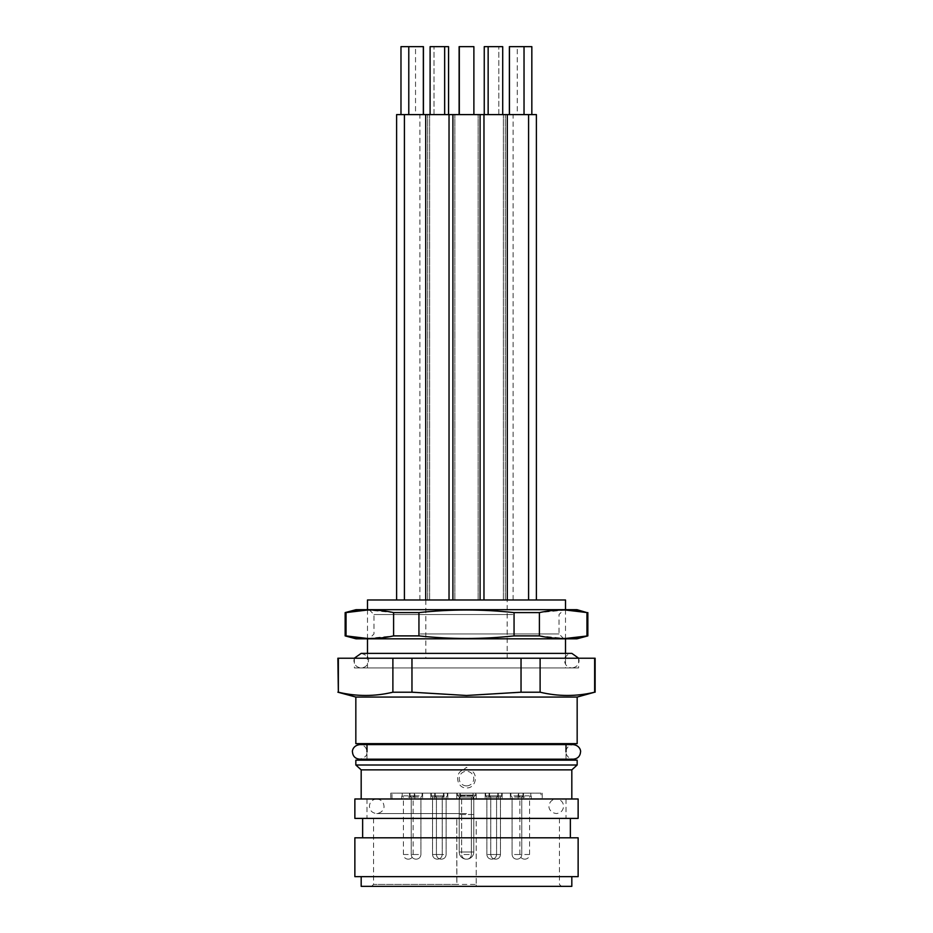 <?xml version="1.0" encoding="UTF-8"?>
<svg xmlns="http://www.w3.org/2000/svg" width="933" height="933" viewBox="0 0 933 933"><rect width="100%" height="100%" fill="white"/><g stroke="black" fill="none" stroke-linecap="round" stroke-linejoin="round"><path stroke-width="0.7" stroke-dasharray="4.67 3.5" d="M471.352 854.511L471.352 797.039L461.648 797.039L471.352 797.039L461.648 797.039L471.352 797.039L472.565 795.826L460.435 795.826L461.648 797.039L461.648 854.511L461.648 797.039L460.435 795.826L472.565 795.826L472.565 793.155L460.435 793.155L472.565 793.155L460.435 793.155L472.565 793.155L472.565 795.826L460.435 795.826L460.435 793.155L460.435 795.826L472.565 795.826L471.352 797.039L471.352 854.511A4.665 4.665 0 0 1 466.698 859.165L466.698 859.165A4.665 4.665 0 0 0 471.352 854.511L461.648 854.511A4.665 4.665 0 0 0 466.302 859.165A4.665 4.665 0 0 1 461.648 854.511L471.352 854.511M473.054 793.155L459.946 793.155L473.054 793.155L459.946 793.155L473.054 793.155L473.054 798.986L459.946 798.986L459.946 793.155L459.946 798.986L473.054 798.986L459.946 798.986L473.054 798.986L473.054 793.155M541 798.986L392 798.986L541 798.986L541 793.155L392 793.155L541 793.155M456.797 798.986L476.203 798.986L456.797 798.986L476.203 798.986L456.797 798.986L476.203 798.986L456.797 798.986L456.797 793.155L476.203 793.155L456.797 793.155L476.203 793.155L456.797 793.155L476.203 793.155L456.797 793.155L456.797 798.986L456.797 793.155M410.38 798.986L422.614 798.986L410.38 798.986M498.898 798.986L489.067 798.986L498.898 798.986M531.297 798.986L518.188 798.986L531.297 798.986L531.297 793.155L518.188 793.155L531.297 793.155M488.449 798.986L498.269 798.986L488.449 798.986M438.009 798.986L447.828 798.986L438.009 798.986M401.703 798.986L414.812 798.986L401.703 798.986L401.703 793.155L414.812 793.155L401.703 793.155M434.102 798.986L443.933 798.986L434.102 798.986M522.62 798.986L510.386 798.986L522.62 798.986M392 798.986L392 793.155M466.5 793.155L390.787 793.155L466.5 793.155M466.5 798.986L376.71 798.986C381.212 799.499 383.638 801.925 383.988 806.264C384.349 807.232 383.288 812.795 376.71 813.541C372.279 813.11 369.853 810.684 369.421 806.264C369.771 801.925 372.197 799.499 376.71 798.986L556.29 798.986C551.87 799.418 549.444 801.844 549.012 806.264C548.662 806.8 549.35 812.631 556.29 813.541C560.721 813.11 563.147 810.684 563.579 806.264C563.229 801.925 560.803 799.499 556.29 798.986L466.5 798.986M459.094 818.393L566.004 818.393L473.906 818.393L476.203 818.393L476.203 884.916L476.203 818.393L559.45 818.393L373.55 818.393L459.094 818.393L459.094 814.509L473.906 814.509L473.906 818.393M473.906 814.509L459.094 814.509M476.203 884.916L476.098 886.35L456.902 886.35L456.797 818.393L456.808 884.414L373.55 884.414L476.192 884.414M456.902 886.35L476.098 886.35M361.176 886.35L571.824 886.35M571.824 876.647L361.176 876.647L571.824 876.647M354.867 876.647L578.133 876.647M578.133 837.811L354.867 837.811M362.634 837.811L570.366 837.811L362.634 837.811M570.366 818.393L362.634 818.393L570.366 818.393M354.867 818.393L578.133 818.393M578.133 798.986L354.867 798.986M361.176 798.986L571.824 798.986L361.176 798.986M571.824 769.865L469.649 769.865C479.037 772.827 476.133 788.572 466.5 787.918C457.007 788.642 453.858 772.921 463.351 769.865L361.176 769.865M355.835 765.002L577.165 765.002M463.351 769.865L466.5 767.323L469.649 769.865M466.5 785.878A7.277 7.277 0 0 1 459.223 778.6A7.277 7.277 0 0 1 466.5 771.311A7.277 7.277 0 0 1 473.777 778.6A7.277 7.277 0 0 1 466.5 785.878M577.165 760.15L355.835 760.15M366.996 760.15L566.004 760.15L366.996 760.15M566.004 759.182L566.004 751.905C565.655 751.508 566.214 745.595 573.282 744.616L359.718 744.616C364.138 745.047 366.564 747.473 366.996 751.905C366.249 753.316 368.827 756.348 359.718 759.182L573.282 759.182C566.098 758.144 565.666 752.15 566.004 751.905M366.996 759.182L366.996 751.905M566.004 743.648L366.996 743.648L566.004 743.648M355.835 743.648L577.165 743.648M577.165 697.056L355.835 697.056M337.874 692.204L338.352 692.204C356.523 696.543 374.704 696.543 392.886 692.204L411.966 692.204L466.5 695.482L521.034 692.204L540.114 692.204C558.296 696.543 576.477 696.543 594.648 692.204L595.126 692.204M521.034 692.204L521.034 658.22L411.966 658.22L411.966 692.204M594.648 692.204L594.648 658.22L521.034 658.22M540.114 658.22L540.114 692.204M411.966 658.22L337.874 658.22M354.377 658.22L578.623 658.22L354.377 658.22L354.377 667.935L578.623 667.935L354.377 667.935M392.886 692.204L392.886 658.22M338.352 658.22L338.352 692.204M578.623 658.22L578.623 667.935M565.515 667.935L367.485 667.935L565.515 667.935L565.515 658.22M367.485 667.935L367.485 658.22M367.485 657.019L367.485 653.368L571.824 653.368C565.118 654.173 564.185 659.829 564.547 660.646C564.978 665.077 567.404 667.503 571.824 667.935L361.176 667.935L571.824 667.935C576.326 667.422 578.752 664.996 579.101 660.646L578.693 658.22M367.485 638.813L367.485 609.681M565.515 657.019L565.515 653.368M565.515 638.813L565.515 609.681M425.833 599.977L425.833 658.22L507.167 658.22L507.167 599.977L367.485 599.977M565.515 599.977L507.167 599.977M435.933 599.977L449.03 599.977L435.933 599.977M497.067 599.977L483.97 599.977L497.067 599.977M518.386 599.977L505.289 599.977L518.386 599.977M526.189 599.977L513.092 599.977L526.189 599.977M493.172 599.977L480.075 599.977L493.172 599.977M467.946 599.977L454.849 599.977L467.946 599.977M442.72 599.977L429.635 599.977L442.72 599.977M417.506 599.977L404.409 599.977L417.506 599.977M409.704 599.977L396.607 599.977L409.704 599.977M479.9 599.977L452.913 599.977L479.9 599.977M507.167 658.22L425.833 658.22M438.825 114.607L425.728 114.607L438.825 114.607M430.101 114.607L444.656 114.607L430.101 114.607L430.101 46.65L444.656 46.65L430.101 46.65L444.656 46.65L444.656 114.607L430.101 114.607L444.656 114.607M473.882 46.65L459.118 46.65L473.684 46.65L459.118 46.65L459.118 114.607L473.684 114.607L473.684 46.65L473.684 114.607L459.118 114.607M448.563 46.65L444.656 46.65M423.43 46.65L400.98 46.65M484.25 114.607L498.805 114.607L484.25 114.607L498.805 114.607L484.25 114.607L484.25 46.65L502.712 46.65L488.146 46.65L502.712 46.65L502.712 114.607L488.146 114.607L488.146 46.65M531.833 46.65L509.371 46.65M536.393 114.607L396.607 114.607M433.997 114.607L433.997 46.65L433.997 114.607L448.563 114.607L433.997 114.607M408.876 114.607L423.43 114.607L408.876 114.607L408.876 46.65M415.535 114.607L400.98 114.607L415.535 114.607L415.535 46.65M408.782 114.607L423.337 114.607L408.782 114.607M459.223 114.607L473.777 114.607L459.223 114.607L473.777 114.607L473.777 46.65L473.777 114.607L459.223 114.607L459.223 46.65M467.946 114.607L454.849 114.607L467.946 114.607M459.316 114.607L473.882 114.607L459.316 114.607M498.805 114.607L498.805 46.65L498.805 114.607M523.926 114.607L509.371 114.607L523.926 114.607L523.926 46.65M480.075 114.607L480.087 599.977L480.075 114.607M517.267 114.607L531.833 114.607L517.267 114.607L517.267 46.65M509.465 114.607L524.031 114.607L509.465 114.607M488.146 114.607L502.712 114.607M497.067 114.607L483.97 114.607L497.067 114.607M476.203 798.986L476.203 793.155M475.725 793.155L457.275 793.155L475.725 793.155L457.275 793.155L475.725 793.155L457.275 793.155L475.725 793.155L475.725 795.103L457.275 795.103L475.725 795.103L473.777 797.039L459.223 797.039L473.777 797.039L459.223 797.039L473.777 797.039L459.223 797.039L473.777 797.039L473.777 851.981A7.184 7.184 0 0 1 466.593 859.165L466.593 859.165A7.184 7.184 0 0 0 473.777 851.981L473.777 797.039L475.725 795.103L457.275 795.103L457.275 793.155L457.275 795.103L459.223 797.039L459.223 851.981A7.184 7.184 0 0 0 466.407 859.165A7.184 7.184 0 0 1 459.223 851.981L459.223 797.039L457.275 795.103L475.725 795.103L475.725 793.155L475.725 795.103L457.275 795.103L457.275 793.155M421.728 793.155L409.505 793.155L421.728 793.155M413.027 793.155L422.124 793.155L413.027 793.155M419.092 795.826L409.995 795.826L419.092 795.826M418.485 797.039L411.208 797.039L418.485 797.039M492.344 793.155L502.176 793.155L492.344 793.155M490.373 793.155L501.686 793.155L490.373 793.155M500.881 795.826L489.557 795.826L500.881 795.826M499.831 797.039L490.77 797.039L499.831 797.039M518.188 798.986L518.188 793.155M524.743 793.155L530.807 793.155L524.743 793.155M524.743 795.826L530.807 795.826L524.743 795.826M524.743 797.039L519.891 797.039L524.743 797.039M494.991 793.155L485.172 793.155L494.991 793.155M488.682 793.155L497.79 793.155L488.682 793.155M494.758 795.826L485.65 795.826L494.758 795.826M494.152 797.039L486.863 797.039L494.152 797.039M444.551 793.155L434.731 793.155L444.551 793.155M438.242 793.155L447.35 793.155L438.242 793.155M444.318 795.826L435.21 795.826L444.318 795.826M443.711 797.039L436.422 797.039L443.711 797.039M414.812 798.986L414.812 793.155M408.257 793.155L402.193 793.155L408.257 793.155M408.257 795.826L402.193 795.826L408.257 795.826M408.257 797.039L413.109 797.039L408.257 797.039M440.656 793.155L430.824 793.155L440.656 793.155M442.627 793.155L431.314 793.155L442.627 793.155M432.119 795.826L443.443 795.826L432.119 795.826M433.169 797.039L442.23 797.039L433.169 797.039M511.272 793.155L523.495 793.155L511.272 793.155M519.973 793.155L510.876 793.155L519.973 793.155M513.908 795.826L523.005 795.826L513.908 795.826M514.515 797.039L521.792 797.039L514.515 797.039M466.407 859.165A7.184 7.184 0 0 1 459.223 851.981L473.777 851.981L459.223 851.981L473.777 851.981L459.223 851.981L473.777 851.981L459.223 851.981L459.223 797.039L457.275 795.103L475.725 795.103L473.777 797.039L473.777 851.981A7.184 7.184 0 0 1 466.593 859.165M576.979 609.681L356.021 609.681M515.179 609.681L369.13 609.681L515.179 609.681M587.848 612.596L586.962 612.596L586.962 635.898L587.848 635.898M565.515 610.019L539.402 612.596L514.06 612.596C482.349 609.156 450.651 609.156 418.94 612.596L393.598 612.596L367.485 610.019M345.152 635.898L346.038 635.898L346.038 612.596L345.152 612.596M356.021 638.813L576.979 638.813M367.485 638.475L393.598 635.898L418.94 635.898C450.651 639.338 482.349 639.338 514.06 635.898L539.402 635.898L565.515 638.475M417.821 638.813L563.87 638.813L417.821 638.813M420.247 633.95L559.007 633.95L420.247 633.95M512.753 614.544L373.993 614.544L512.753 614.544M539.402 612.596L539.402 635.898M514.06 635.898L514.06 612.596M418.94 612.596L418.94 635.898M393.598 635.898L393.598 612.596M418.485 854.511L411.208 854.511L418.485 854.511M499.831 854.511L490.77 854.511L499.831 854.511M524.743 854.511L529.594 854.511L524.743 854.511M494.152 854.511L486.863 854.511L494.152 854.511M443.711 854.511L436.422 854.511L443.711 854.511M408.257 854.511L403.406 854.511L408.257 854.511M433.169 854.511L442.23 854.511L433.169 854.511M514.515 854.511L521.792 854.511L514.515 854.511M390.787 793.155L390.787 798.986M542.213 793.155L542.213 798.986M566.004 798.986L566.004 818.393M366.996 798.986L366.996 818.393M373.55 818.393L373.55 884.414L371.614 886.35M559.45 818.393L559.45 884.414L561.386 886.35M449.03 599.977L449.03 114.607M425.728 599.977L425.728 114.607M452.913 599.977L452.925 114.607L452.913 599.977M429.635 599.977L429.635 114.607L429.635 599.977M427.711 599.977L427.711 114.607L427.711 599.977M404.409 599.977L404.409 114.607M419.908 599.977L419.908 114.607M478.151 599.977L478.151 114.607L478.151 599.977M454.849 599.977L454.849 114.607L454.849 599.977M503.365 599.977L503.365 114.607L503.365 599.977M528.591 599.977L528.591 114.607M505.289 599.977L505.289 114.607L505.289 599.977M513.092 599.977L513.092 114.607M507.272 599.977L507.272 114.607M483.97 599.977L483.97 114.607M422.614 793.155L422.614 798.986L422.614 793.155M409.505 793.155L409.505 798.986L409.505 793.155M409.995 793.155L409.995 795.826L411.208 797.039L411.208 854.511C411.535 857.369 413.086 858.92 415.861 859.165C413.086 858.92 411.535 857.369 411.208 854.511L411.208 797.039L409.995 795.826L409.995 793.155M422.124 793.155L422.124 795.826L420.911 797.039L420.911 854.511C420.585 857.369 419.034 858.92 416.258 859.165C419.034 858.92 420.585 857.369 420.911 854.511L420.911 797.039L422.124 795.826L422.124 793.155M502.176 793.155L502.176 798.986L502.176 793.155M489.067 793.155L489.067 798.986L489.067 793.155M501.686 793.155L501.686 795.826L500.473 797.039L500.473 854.511C500.146 857.369 498.595 858.92 495.82 859.165C498.595 858.92 500.146 857.369 500.473 854.511L500.473 797.039L501.686 795.826L501.686 793.155M489.557 793.155L489.557 795.826L490.77 797.039L490.77 854.511C491.096 857.369 492.647 858.92 495.423 859.165C492.647 858.92 491.096 857.369 490.77 854.511L490.77 797.039L489.557 795.826L489.557 793.155M530.807 793.155L530.807 795.826L529.594 797.039L529.594 854.511C529.268 857.369 527.716 858.92 524.941 859.165M518.678 793.155L518.678 795.826L519.891 797.039L519.891 854.511C520.217 857.369 521.769 858.92 524.556 859.165M498.269 793.155L498.269 798.986L498.269 793.155M485.172 793.155L485.172 798.986L485.172 793.155M497.79 793.155L497.79 795.826L496.578 797.039L496.578 854.511C496.251 857.369 494.688 858.92 491.913 859.165C494.688 858.92 496.251 857.369 496.578 854.511L496.578 797.039L497.79 795.826L497.79 793.155M485.65 793.155L485.65 795.826L486.863 797.039L486.863 854.511C487.189 857.369 488.752 858.92 491.528 859.165C488.752 858.92 487.189 857.369 486.863 854.511L486.863 797.039L485.65 795.826L485.65 793.155M434.731 793.155L434.731 798.986L434.731 793.155M447.828 793.155L447.828 798.986L447.828 793.155M435.21 793.155L435.21 795.826L436.422 797.039L436.422 854.511C436.749 857.369 438.312 858.92 441.087 859.165C438.312 858.92 436.749 857.369 436.422 854.511L436.422 797.039L435.21 795.826L435.21 793.155M447.35 793.155L447.35 795.826L446.137 797.039L446.137 854.511C445.811 857.369 444.248 858.92 441.472 859.165C444.248 858.92 445.811 857.369 446.137 854.511L446.137 797.039L447.35 795.826L447.35 793.155M402.193 793.155L402.193 795.826L403.406 797.039L403.406 854.511C403.732 857.369 405.284 858.92 408.059 859.165M414.322 793.155L414.322 795.826L413.109 797.039L413.109 854.511C412.783 857.369 411.231 858.92 408.444 859.165M430.824 793.155L430.824 798.986L430.824 793.155M443.933 793.155L443.933 798.986L443.933 793.155M431.314 793.155L431.314 795.826L432.527 797.039L432.527 854.511C432.854 857.369 434.405 858.92 437.18 859.165C434.405 858.92 432.854 857.369 432.527 854.511L432.527 797.039L431.314 795.826L431.314 793.155M443.443 793.155L443.443 795.826L442.23 797.039L442.23 854.511C441.904 857.369 440.353 858.92 437.577 859.165C440.353 858.92 441.904 857.369 442.23 854.511L442.23 797.039L443.443 795.826L443.443 793.155M510.386 793.155L510.386 798.986L510.386 793.155M523.495 793.155L523.495 798.986L523.495 793.155M523.005 793.155L523.005 795.826L521.792 797.039L521.792 854.511C521.465 857.369 519.914 858.92 517.139 859.165C519.914 858.92 521.465 857.369 521.792 854.511L521.792 797.039L523.005 795.826L523.005 793.155M510.876 793.155L510.876 795.826L512.089 797.039L512.089 854.511C512.415 857.369 513.966 858.92 516.742 859.165C513.966 858.92 512.415 857.369 512.089 854.511L512.089 797.039L510.876 795.826L510.876 793.155M466.5 813.541L376.71 813.541L466.5 813.541M369.13 609.681L373.993 614.544L373.993 633.95L369.13 638.813M563.87 638.813L559.007 633.95L559.007 614.544L563.87 609.681M361.176 653.368C366.786 655.083 369.211 657.508 368.453 660.646C368.022 665.077 365.596 667.503 361.176 667.935C356.674 667.422 354.248 664.996 353.899 660.646L354.307 658.22"/><path stroke-width="1.4" d="M571.824 876.647L571.824 886.35L361.176 886.35L361.176 876.647M578.133 876.647L354.867 876.647L354.867 837.811L578.133 837.811L578.133 876.647M570.366 837.811L570.366 818.393M362.634 837.811L362.634 818.393M578.133 818.393L354.867 818.393L354.867 798.986L578.133 798.986L578.133 818.393M571.824 798.986L571.824 769.865L577.165 765.002L355.835 765.002L361.176 769.865L571.824 769.865M361.176 798.986L361.176 769.865M355.835 765.002L355.835 760.15L577.165 760.15L577.165 765.002M566.004 760.15L566.004 759.182M566.004 751.905L566.004 743.648M366.996 760.15L366.996 759.182M366.996 751.905L366.996 743.648M577.165 697.056L577.165 743.648L355.835 743.648L355.835 697.056L577.165 697.056L594.648 692.204C576.477 696.543 558.296 696.543 540.114 692.204L521.034 692.204L466.5 695.482L411.966 692.204L392.886 692.204C374.704 696.543 356.523 696.543 338.352 692.204L337.874 658.22L595.126 658.22L595.126 692.204M594.648 658.22L594.648 692.204M540.114 692.204L540.114 658.22M521.034 658.22L521.034 692.204M411.966 692.204L411.966 658.22M392.886 658.22L392.886 692.204M338.352 692.204L338.352 658.22M367.485 609.681L367.485 599.977L565.515 599.977L565.515 609.681M367.485 658.22L367.485 657.019M354.307 658.22L361.176 653.368L367.485 653.368L367.485 638.813M565.515 658.22L565.515 657.019M565.515 653.368L565.515 638.813M459.118 114.607L459.118 46.65L473.882 46.65L473.882 114.607M400.98 114.607L400.98 46.65L423.43 46.65L423.43 114.607M430.101 114.607L430.101 46.65L448.563 46.65L448.563 114.607L448.563 46.65M509.371 114.607L509.371 46.65L531.833 46.65L531.833 114.607M484.25 114.607L484.25 46.65L502.712 46.65L502.712 114.607M396.607 599.977L396.607 114.607L536.393 114.607L536.393 599.977M423.337 114.607L423.337 46.65M408.782 114.607L408.782 46.65M459.223 114.607L459.223 46.65M444.656 114.607L444.656 46.65M459.316 114.607L459.316 46.65M524.031 114.607L524.031 46.65M509.465 114.607L509.465 46.65M488.146 114.607L488.146 46.65M367.485 610.019L346.038 612.596C361.887 609.156 377.737 609.156 393.598 612.596L418.94 612.596C450.651 609.156 482.349 609.156 514.06 612.596L514.06 635.898C482.349 639.338 450.651 639.338 418.94 635.898L393.598 635.898C377.737 639.338 361.887 639.338 346.038 635.898L345.152 635.898L345.152 612.596L356.021 609.681L576.979 609.681L586.81 612.573M514.06 612.596L539.402 612.596C555.252 609.156 571.101 609.156 586.962 612.596L586.962 635.898C571.101 639.338 555.252 639.338 539.402 635.898L514.06 635.898M586.577 612.515L565.515 610.019M345.152 612.596L346.038 612.596L346.038 635.898L367.485 638.475M565.515 638.475L587.848 635.898L576.979 638.813L356.021 638.813L345.152 635.898M539.402 635.898L539.402 612.596M393.598 612.596L393.598 635.898M418.94 635.898L418.94 612.596M355.835 697.056L337.874 692.204M404.409 599.977L404.409 114.607M449.03 599.977L449.03 114.607M425.728 599.977L425.728 114.607M452.913 599.977L452.913 114.607M480.087 599.977L480.087 114.607M528.591 599.977L528.591 114.607M507.272 599.977L507.272 114.607M483.97 599.977L483.97 114.607M587.848 635.898L587.848 612.596M578.693 658.22L571.824 653.368L361.176 653.368M466.5 744.616L573.282 744.616C580.104 745.479 580.921 751.217 580.559 751.905C580.128 756.325 577.702 758.751 573.282 759.182L359.718 759.182C355.298 758.751 352.872 756.325 352.441 751.905C352.079 751.217 352.896 745.479 359.718 744.616L466.5 744.616"/></g></svg>

